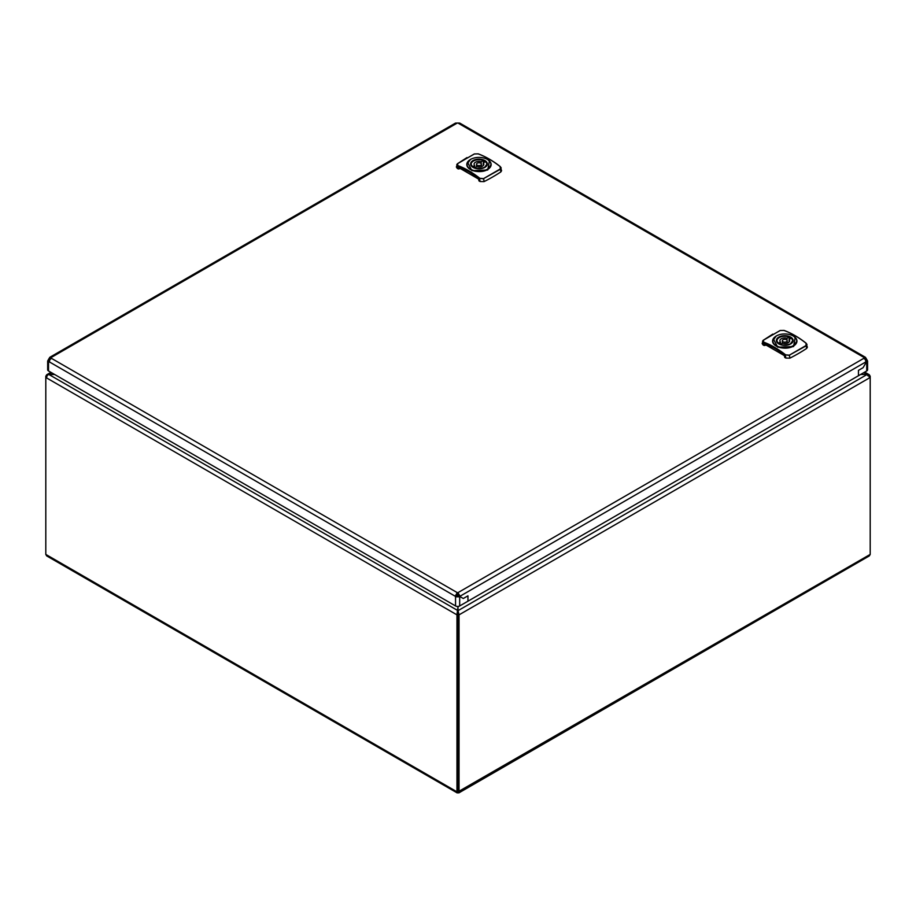 <?xml version="1.0" encoding="UTF-8"?>
<svg xmlns="http://www.w3.org/2000/svg" width="916" height="916" viewBox="0 0 916 916"><rect width="100%" height="100%" fill="white"/><g stroke="black" fill="none" stroke-linecap="round" stroke-linejoin="round"><path stroke-width="1.37" d="M458 614.647L458 791.195L458 614.647A4.866 2.817 -120 0 0 457.977 614.247A4.866 2.817 120 0 0 458 614.647L459.03 615.243L459.03 791.802L457.267 792.958L46.705 555.92L45.8 554.409L456.97 791.802L456.97 615.243L458 614.647M870.2 554.409L457.908 791.882L458.733 792.958L869.295 555.92L870.2 554.409L870.2 377.861A4.866 2.817 120 0 0 870.189 377.472L867.154 374.449A4.866 2.817 -0 0 0 867.086 374.449L860.628 374.484L867.979 374.449L867.715 375.755M458.034 606.438L456.947 614.842L457.977 614.247L459.053 614.842A4.866 2.817 120 0 0 459.03 615.243M45.8 554.409L45.8 376.671A4.866 2.817 -60 0 1 45.811 376.258L46.853 376.854M869.147 376.854L870.189 376.258A4.866 2.817 60 0 1 870.2 376.671L870.2 377.861M45.8 377.861A4.866 2.817 60 0 1 45.811 377.472L48.021 374.667L54.617 374.484M45.811 377.472L456.947 614.842A4.866 2.817 60 0 1 456.97 615.243M458 792.397L456.97 791.802L458 791.195M458 613.182L458 610.674L867.154 374.449M457.084 593.442L456.718 594.301L457.496 594.633M456.718 594.301L458.527 595.228M457.748 594.896L458.023 596.179M457.977 596.167L458.252 594.896L457.473 595.228L456.844 593.144L457.863 593.831M458.046 610.663A4.866 2.817 180 0 1 458.046 610.674A4.866 2.817 180 0 1 458.046 610.697L48.903 374.484M870.189 376.258L869.307 374.759L867.979 374.449M54.651 374.507L48.914 374.507A4.866 2.817 -0 0 1 48.846 374.507L46.693 374.77L45.811 376.258M870.189 377.472L459.053 614.842L458.195 611.258M458.252 594.896L457.977 593.831M458 606.438L458 610.674M789.088 342.046L789.088 339.447A4.866 2.817 180 0 1 789.638 340.741A4.866 2.817 180 0 1 782.516 343.237L780.386 344.462A7.797 4.5 0 0 0 781.714 344.885M787.817 344.885A7.797 4.5 0 0 0 792.558 340.741A7.797 4.5 0 0 0 791.206 338.21L789.088 339.447M783.043 339.744A2.439 1.408 0 0 0 782.333 340.741A2.439 1.408 0 0 0 783.833 342.046A2.439 1.408 0 0 0 786.489 341.737A2.439 1.408 0 0 0 787.199 340.741A2.439 1.408 0 0 0 785.699 339.447A2.439 1.408 0 0 0 783.043 339.744M780.443 344.427L780.443 342.046A4.866 2.817 180 0 1 779.894 340.741A4.866 2.817 180 0 1 787.016 338.244L787.016 340.202M787.016 338.244L789.145 337.019A7.797 4.5 0 0 0 781.119 336.767A7.797 4.5 0 0 0 776.974 340.741A7.797 4.5 0 0 0 778.314 343.271L778.314 343.34M789.145 339.412L789.145 337.019M780.443 342.046L778.314 343.271M773.413 342.962A11.919 6.881 -0 0 0 781.108 347.404L781.108 347.404A11.919 6.881 -0 0 0 793.13 345.756A11.919 6.881 -0 0 0 796.107 338.737A11.919 6.881 -0 0 0 788.424 334.294A11.919 6.881 -0 0 0 776.402 335.943A11.919 6.881 -0 0 0 773.413 342.962L773.173 343.237C774.535 345.458 777.146 346.969 781.027 347.771C785.813 348.595 789.935 348.069 793.37 346.202L796.943 341.107A12.171 7.03 -0 0 0 796.347 338.931L796.347 338.931M781.108 347.404L781.027 347.771A12.171 7.03 -0 0 0 793.302 346.099A12.171 7.03 -0 0 0 793.37 346.053A12.171 7.03 -0 0 0 796.943 341.084L796.325 338.84C794.939 336.561 792.317 335.038 788.458 334.271C783.878 333.516 779.814 334.077 776.287 335.943L772.589 341.084L773.173 343.237A12.171 7.03 -0 0 1 772.589 341.084A12.171 7.03 -0 0 1 775.279 336.676M773.276 338.714L777.695 347.198L793.554 346.546L795.214 337.397M796.256 338.771L793.703 336.286M780.214 330.504L783.913 330.413A86.287 49.819 60 0 1 805.92 343.111L806.137 345.469L789.317 355.179L785.619 354.835A86.287 49.819 -120 0 0 763.612 342.126L763.394 340.214L780.123 330.504L783.913 330.413M763.612 342.126L763.028 344.885L764.104 345.515L764.677 343.443A85.406 49.304 60 0 1 784.188 354.698L784.76 357.446L785.848 358.064L785.401 355.145A86.001 49.647 -120 0 0 763.463 342.481L762.547 341.221L763.246 340.294M766.131 344.015L764.791 344.301L764.104 343.889L764.677 343.443M764.104 345.515L766.165 345.114L784.76 355.855M789.317 355.179L806.286 345.744L806.985 344.496L806.034 343.111L807.374 347.244L806.653 348.446A175.322 101.218 180 0 1 789.855 358.156L789.477 355.442L785.619 354.835M789.855 358.156L785.848 358.064M763.372 340.202L772.783 334.122M763.028 344.885L762.158 343.569L763.28 340.225L780.043 330.596M457.966 593.831L458.996 595.629A2.439 1.408 -60 0 1 458.836 595.927L463.301 598.503L467.95 595.824L463.301 598.503L458.836 595.927A2.439 1.408 -60 0 1 458.653 596.224L456.592 596.224A2.439 1.408 60 0 1 456.248 595.629L457.279 593.831A2.439 1.408 180 0 1 457.966 593.831L457.966 592.641L460.027 596.224A2.439 1.408 -60 0 1 459.866 596.522A2.439 1.408 -60 0 1 459.683 596.82L458.653 596.224M867.578 361.019L866.719 359.427A2.439 1.408 60 0 1 866.376 358.832L865.425 357.297L864.315 357.641A2.439 1.408 0 0 0 864.292 357.835A2.439 1.408 0 0 0 864.315 358.041L866.376 361.614A2.439 1.408 120 0 0 866.536 361.74L863.101 367.682L858.452 370.362L858.452 375.732L858.452 370.362L863.101 367.682L866.536 361.74A2.439 1.408 120 0 0 866.719 361.82L867.578 361.019L867.578 369.766A2.92 1.683 180 0 1 866.719 370.957L467.95 601.194L467.95 595.824L467.95 601.194L459.683 605.957A2.92 1.683 180 0 1 455.55 605.957L48.525 370.957A2.92 1.683 180 0 1 47.666 369.766L47.666 361.019L48.525 361.82L49.556 361.225L49.556 360.022L49.556 361.225M48.525 370.957L48.525 361.82A2.439 1.408 -120 0 0 48.708 361.74A2.439 1.408 -120 0 0 48.869 361.614L50.93 358.041A2.439 1.408 0 0 0 50.953 357.835A2.439 1.408 0 0 0 50.93 357.641L50.93 358.832L49.899 359.427L48.869 358.832A2.439 1.408 -60 0 1 48.708 359.141L49.739 359.736L48.708 359.141A2.439 1.408 -60 0 1 48.525 359.427L49.556 360.251M50.93 358.832L49.899 359.427A2.439 1.408 -60 0 1 49.739 359.736L49.739 359.736A2.439 1.408 -60 0 1 49.556 360.022M48.525 359.427L47.666 361.019M459.683 605.957L459.683 596.82L455.55 596.82L456.592 596.224M455.55 605.957L455.55 596.82A2.439 1.408 60 0 1 455.206 596.224L456.248 595.629M866.719 370.957L866.719 361.82L865.689 361.225L865.689 360.022A2.439 1.408 60 0 1 865.345 359.427L864.315 358.832L864.315 357.641L457.966 123.042A2.439 1.408 180 0 1 457.279 123.042L455.47 123.099L49.819 357.297L48.869 358.832M865.689 361.225L865.689 360.251M866.719 359.427L865.689 360.022M866.376 358.832L865.345 359.427L864.315 358.832M458.996 595.629L460.027 596.224L866.376 361.614M48.869 361.614L455.206 596.224L457.279 592.641A2.439 1.408 180 0 1 457.966 592.641L864.315 358.041M50.93 358.041L457.279 592.641L457.279 593.831M457.279 123.042L50.93 357.641L49.819 357.297M865.425 357.297L459.775 123.099L457.966 123.042M483.293 165.498L483.293 162.899A4.866 2.817 180 0 1 483.843 164.193A4.866 2.817 180 0 1 476.721 166.689L474.591 167.914A7.797 4.5 0 0 0 475.919 168.338M482.022 168.338A7.797 4.5 0 0 0 486.762 164.193A7.797 4.5 0 0 0 485.411 161.663L483.293 162.899M477.247 163.197A2.439 1.408 0 0 0 476.538 164.193A2.439 1.408 0 0 0 478.038 165.498A2.439 1.408 0 0 0 480.694 165.189A2.439 1.408 0 0 0 481.404 164.193A2.439 1.408 0 0 0 479.904 162.899A2.439 1.408 0 0 0 477.247 163.197M474.648 167.88L474.648 165.498A4.866 2.817 180 0 1 474.099 164.193A4.866 2.817 180 0 1 481.221 161.697L481.221 163.655M481.221 161.697L483.35 160.472A7.797 4.5 0 0 0 475.324 160.22A7.797 4.5 0 0 0 471.179 164.193A7.797 4.5 0 0 0 472.53 166.723L472.53 166.792M483.35 162.865L483.35 160.472M474.648 165.498L472.53 166.723M467.618 166.414A11.919 6.881 -0 0 0 475.312 170.857L475.312 170.857A11.919 6.881 -0 0 0 487.335 169.208A11.919 6.881 -0 0 0 490.323 162.189A11.919 6.881 -0 0 0 482.629 157.747A11.919 6.881 -0 0 0 470.606 159.395A11.919 6.881 -0 0 0 467.629 166.414L467.389 166.689C468.74 168.91 471.362 170.422 475.232 171.223C480.03 172.048 484.14 171.521 487.575 169.655L491.148 164.559A12.171 7.03 -0 0 0 490.564 162.384L490.564 162.384M475.312 170.857L475.232 171.223A12.171 7.03 -0 0 0 487.507 169.552A12.171 7.03 -0 0 0 487.575 169.506A12.171 7.03 -0 0 0 491.148 164.536L490.541 162.292C489.144 160.014 486.522 158.491 482.675 157.724C478.083 156.968 474.03 157.529 470.492 159.395L466.794 164.536L467.389 166.689A12.171 7.03 -0 0 1 466.794 164.536A12.171 7.03 -0 0 1 469.484 160.128M467.481 162.166L471.9 170.651L487.759 169.998L489.419 160.85M490.472 162.224L487.907 159.739M474.419 153.957L478.118 153.865A86.287 49.819 60 0 1 500.125 166.563L500.342 168.922L483.522 178.631L479.824 178.288A86.287 49.819 -120 0 0 457.817 165.578L457.599 163.666L474.328 153.957L478.118 153.865M457.817 165.578L457.233 168.338L458.309 168.968L458.893 166.895A85.406 49.304 60 0 1 478.392 178.151L478.976 180.899L480.053 181.517L479.606 178.597A86.001 49.647 -120 0 0 457.679 165.933L456.752 164.674L457.45 163.746L467 157.575M460.336 167.468L458.996 167.754L458.309 167.342L458.893 166.895M458.309 168.968L460.382 168.567L478.976 179.307M483.522 178.631L500.491 169.197L501.189 167.949L500.239 166.563L501.579 170.697L500.869 171.899A175.322 101.218 180 0 1 484.06 181.608L483.694 178.895L479.824 178.288M484.06 181.608L480.053 181.517M457.233 168.338L456.363 167.021L457.496 163.678L474.259 154.048M456.099 595.263L458 596.362L458.882 595.847M863.868 372.617L867.097 374.484M48.846 374.507L51.754 372.835M778.909 337.054A8.37 4.832 -0 0 0 778.783 343.901A8.37 4.832 -0 0 0 790.623 343.969A8.37 4.832 -0 0 0 790.748 337.134A8.37 4.832 -0 0 0 778.909 337.054M777.066 340.065A7.843 4.523 -0 0 0 776.928 340.912A7.843 4.523 -0 0 0 779.218 344.107A7.843 4.523 -0 0 0 779.676 344.347M790.588 343.935A7.843 4.523 -0 0 0 792.603 340.912A7.843 4.523 -0 0 0 792.466 340.065M791.126 338.267A7.843 4.523 -0 0 0 790.313 337.706A7.843 4.523 -0 0 0 789.145 337.157M766.165 345.114L766.165 344.301A83.459 48.182 60 0 1 775.131 348.561M764.791 344.301L764.791 345.114M806.137 345.469L806.653 348.446M784.13 330.561L784.027 330.401C791.367 333.103 798.706 337.34 806.034 343.111L805.92 343.111A86.001 49.647 60 0 0 803.618 341.347M473.114 160.506A8.37 4.832 -0 0 0 472.988 167.353A8.37 4.832 -0 0 0 484.827 167.422A8.37 4.832 -0 0 0 484.953 160.586A8.37 4.832 -0 0 0 473.114 160.506M471.271 163.517A7.843 4.523 -0 0 0 471.133 164.365A7.843 4.523 -0 0 0 473.423 167.559A7.843 4.523 -0 0 0 473.881 167.8M484.793 167.388A7.843 4.523 -0 0 0 486.808 164.365A7.843 4.523 -0 0 0 486.671 163.517M485.331 161.72A7.843 4.523 -0 0 0 484.518 161.159A7.843 4.523 -0 0 0 483.35 160.609M460.382 168.567L460.382 167.754A83.459 48.182 60 0 1 469.335 172.013M458.996 167.754L458.996 168.567M500.342 168.922L500.869 171.899M478.335 154.014L478.232 153.854C485.572 156.556 492.911 160.792 500.239 166.563L500.125 166.563A86.001 49.647 60 0 0 497.823 164.8M869.273 374.747L864.715 372.114M50.907 372.343L46.693 374.77M792.558 341.382L792.558 340.741M782.333 343.34L782.333 340.741M787.199 343.179L787.199 340.741M776.974 341.382L776.974 340.741M792.603 340.912L790.348 343.924C783.329 346.122 778.852 345.114 776.928 340.912M486.762 164.834L486.762 164.193M476.538 166.792L476.538 164.193M481.404 166.632L481.404 164.193M471.179 164.834L471.179 164.193M486.808 164.365L484.564 167.376C477.545 169.575 473.068 168.567 471.133 164.365"/></g></svg>
